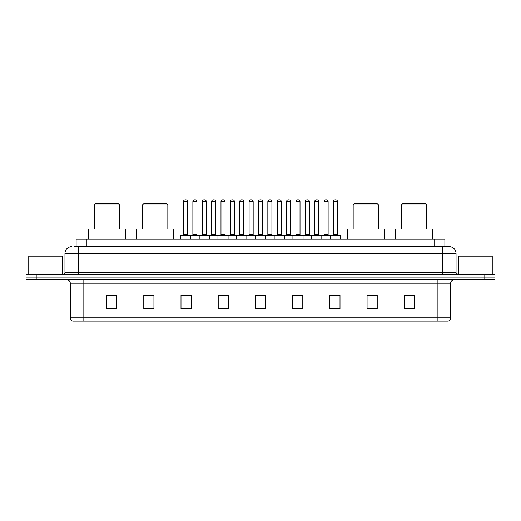 <?xml version="1.0" encoding="UTF-8"?>
<svg xmlns="http://www.w3.org/2000/svg" width="521" height="521" viewBox="0 0 521 521"><rect width="100%" height="100%" fill="white"/><g stroke="black" fill="none" stroke-linecap="round" stroke-linejoin="round"><path stroke-width="0.78" d="M74.093 246.628L78.489 246.628L74.093 246.628L76.125 246.628L76.125 239.185L444.875 239.185L444.875 246.628M71.722 246.628A6.766 6.766 0 0 0 64.956 253.395L64.956 272.678A1.693 1.693 0 0 1 63.262 274.372M456.044 253.395L78.489 253.395L78.489 246.628L449.278 246.628A6.766 6.766 0 0 1 456.044 253.395L456.044 272.678L457.738 274.372M36.196 274.372L26.05 274.372L26.05 277.074L36.196 277.074L26.05 277.074L26.05 279.784L36.196 279.784L36.196 277.074L484.804 277.074L36.196 277.074L36.196 274.372L484.804 274.372L484.804 277.074L494.95 277.074L484.804 277.074L484.804 279.784L36.196 279.784M494.95 274.372L494.95 277.074L494.95 274.372L484.804 274.372M449.174 246.628L446.907 246.628M448.093 321.06L72.907 321.06M72.738 321.06A3.38 3.38 0 0 1 70.302 317.81L83.835 317.81L83.835 321.06L437.165 321.06L437.165 317.81L450.698 317.81L450.698 283.17A3.38 3.38 0 0 1 454.084 279.784M70.302 317.81L70.302 283.17C70.101 281.112 68.974 279.985 66.916 279.784M414.429 308.914L414.429 295.381L404.283 295.381L404.283 308.914L414.429 308.914M377.217 308.914L377.217 295.381L367.071 295.381L367.071 308.914L377.217 308.914M340.005 308.914L340.005 295.381L329.852 295.381L329.852 308.914L340.005 308.914M302.792 308.914L302.792 295.381L292.639 295.381L292.639 308.914L302.792 308.914M116.717 308.914L116.717 295.381L106.571 295.381L106.571 308.914L116.717 308.914M153.929 308.914L153.929 295.381L143.783 295.381L143.783 308.914L153.929 308.914M191.148 308.914L191.148 295.381L180.995 295.381L180.995 308.914L191.148 308.914M228.361 308.914L228.361 295.381L218.208 295.381L218.208 308.914L228.361 308.914M265.573 308.914L265.573 295.381L255.427 295.381L255.427 308.914L265.573 308.914M494.95 279.784L494.95 277.074L494.95 279.784L484.804 279.784M437.165 321.06L447.995 321.06M332.932 295.446L338.005 295.446M220.481 295.446L225.554 295.446M182.995 295.446L188.068 295.446M295.446 295.446L300.519 295.446M257.96 295.446L263.04 295.446M153.929 295.446L143.783 295.446M116.717 295.446L106.571 295.446M377.217 295.446L367.071 295.446M414.429 295.446L404.283 295.446M62.585 274.372L62.585 256.104L28.759 256.104L28.759 274.372M94.223 205.02L119.596 205.02L117.902 203.327L95.91 203.327L94.223 205.02L94.223 229.038M119.596 205.02L119.596 229.038M125.515 239.185L125.515 229.038L88.296 229.038L88.296 239.185M142.461 205.02L167.834 205.02L166.147 203.327L144.154 203.327L142.461 205.02L142.461 229.038M167.834 205.02L167.834 229.038M173.76 239.185L173.76 229.038L136.541 229.038L136.541 239.185M353.166 205.02L378.539 205.02L376.846 203.327L354.853 203.327L353.166 205.02L353.166 229.038M378.539 205.02L378.539 229.038M384.459 239.185L384.459 229.038L347.24 229.038L347.24 239.185M401.404 205.02L426.777 205.02L425.09 203.327L403.098 203.327L401.404 205.02L401.404 229.038M426.777 205.02L426.777 229.038M432.704 239.185L432.704 229.038L395.485 229.038L395.485 239.185M492.241 274.372L492.241 256.104L458.415 256.104L458.415 274.372M330.392 239.185L330.392 235.466A0.339 0.339 0 0 1 330.731 235.127L340.206 235.127A0.339 0.339 0 0 1 340.545 235.466L180.455 235.466A0.339 0.339 0 0 1 180.794 235.127L190.269 235.127A0.339 0.339 0 0 1 190.608 235.466L190.608 239.185M187.56 201.634L183.503 201.634A1.693 1.693 0 0 1 185.189 199.94L185.867 199.94A1.693 1.693 0 0 1 187.56 201.634L187.56 234.789A0.339 0.339 0 0 0 187.899 235.127M183.503 201.634L183.503 234.789A0.339 0.339 0 0 1 183.164 235.127M180.455 235.466L180.455 239.185M199.198 239.185L199.198 235.466A0.339 0.339 0 0 1 199.536 235.127L209.012 235.127A0.339 0.339 0 0 1 209.344 235.466L209.344 239.185M206.303 201.634L202.246 201.634A1.693 1.693 0 0 1 203.932 199.94L204.61 199.94A1.693 1.693 0 0 1 206.303 201.634L206.303 234.789A0.339 0.339 0 0 0 206.642 235.127M202.246 201.634L202.246 234.789A0.339 0.339 0 0 1 201.907 235.127M217.941 239.185L217.941 235.466A0.339 0.339 0 0 1 218.279 235.127L227.749 235.127A0.339 0.339 0 0 1 228.087 235.466L228.087 239.185M225.046 201.634L220.982 201.634A1.693 1.693 0 0 1 222.675 199.94L223.353 199.94A1.693 1.693 0 0 1 225.046 201.634L225.046 234.789A0.339 0.339 0 0 0 225.385 235.127M220.982 201.634L220.982 234.789A0.339 0.339 0 0 1 220.65 235.127M236.684 239.185L236.684 235.466A0.339 0.339 0 0 1 237.022 235.127L246.492 235.127A0.339 0.339 0 0 1 246.83 235.466L246.83 239.185M243.789 201.634L239.725 201.634A1.693 1.693 0 0 1 241.418 199.94L242.096 199.94A1.693 1.693 0 0 1 243.789 201.634L243.789 234.789A0.339 0.339 0 0 0 244.128 235.127M239.725 201.634L239.725 234.789A0.339 0.339 0 0 1 239.386 235.127M255.427 239.185L255.427 235.466A0.339 0.339 0 0 1 255.765 235.127L265.235 235.127A0.339 0.339 0 0 1 265.573 235.466L265.573 239.185M262.532 201.634L258.468 201.634A1.693 1.693 0 0 1 260.161 199.94L260.839 199.94A1.693 1.693 0 0 1 262.532 201.634L262.532 234.789A0.339 0.339 0 0 0 262.871 235.127M258.468 201.634L258.468 234.789A0.339 0.339 0 0 1 258.129 235.127M274.17 239.185L274.17 235.466A0.339 0.339 0 0 1 274.508 235.127L283.978 235.127L274.508 235.127M284.316 239.185L284.316 235.466A0.339 0.339 0 0 0 283.978 235.127M281.275 201.634L277.211 201.634A1.693 1.693 0 0 1 278.904 199.94L279.582 199.94A1.693 1.693 0 0 1 281.275 201.634L281.275 234.789A0.339 0.339 0 0 0 281.614 235.127M277.211 201.634L277.211 234.789A0.339 0.339 0 0 1 276.872 235.127M292.913 239.185L292.913 235.466A0.339 0.339 0 0 1 293.251 235.127L302.721 235.127L293.251 235.127M303.059 239.185L303.059 235.466A0.339 0.339 0 0 0 302.721 235.127M300.018 201.634L295.954 201.634A1.693 1.693 0 0 1 297.647 199.94L298.325 199.94A1.693 1.693 0 0 1 300.018 201.634L300.018 234.789A0.339 0.339 0 0 0 300.35 235.127M295.954 201.634L295.954 234.789A0.339 0.339 0 0 1 295.615 235.127M311.656 239.185L311.656 235.466A0.339 0.339 0 0 1 311.988 235.127L321.464 235.127L311.988 235.127M321.802 239.185L321.802 235.466A0.339 0.339 0 0 0 321.464 235.127M318.754 201.634L314.697 201.634A1.693 1.693 0 0 1 316.39 199.94L317.068 199.94A1.693 1.693 0 0 1 318.754 201.634L318.754 234.789A0.339 0.339 0 0 0 319.093 235.127M314.697 201.634L314.697 234.789A0.339 0.339 0 0 1 314.358 235.127M340.206 235.127L330.731 235.127M337.497 201.634L333.44 201.634A1.693 1.693 0 0 1 335.133 199.94L335.811 199.94A1.693 1.693 0 0 1 337.497 201.634L337.497 234.789A0.339 0.339 0 0 0 337.836 235.127M333.44 201.634L333.44 234.789A0.339 0.339 0 0 1 333.101 235.127M340.545 235.466L340.545 239.185M199.641 235.127L190.165 235.127M192.874 201.634A1.693 1.693 0 0 1 194.561 199.94L195.238 199.94A1.693 1.693 0 0 1 196.931 201.634L192.874 201.634L192.874 234.789A0.339 0.339 0 0 1 192.536 235.127M196.931 201.634L196.931 234.789A0.339 0.339 0 0 0 197.27 235.127M218.377 235.127L208.908 235.127M211.617 201.634A1.693 1.693 0 0 1 213.304 199.94L213.981 199.94A1.693 1.693 0 0 1 215.674 201.634L211.617 201.634L211.617 234.789A0.339 0.339 0 0 1 211.279 235.127M215.674 201.634L215.674 234.789A0.339 0.339 0 0 0 216.013 235.127M237.12 235.127L227.651 235.127M230.354 201.634A1.693 1.693 0 0 1 232.047 199.94L232.724 199.94A1.693 1.693 0 0 1 234.417 201.634L230.354 201.634L230.354 234.789A0.339 0.339 0 0 1 230.015 235.127M234.417 201.634L234.417 234.789A0.339 0.339 0 0 0 234.756 235.127M255.863 235.127L246.394 235.127M249.097 201.634A1.693 1.693 0 0 1 250.79 199.94L251.467 199.94A1.693 1.693 0 0 1 253.16 201.634L249.097 201.634L249.097 234.789A0.339 0.339 0 0 1 248.758 235.127M253.16 201.634L253.16 234.789A0.339 0.339 0 0 0 253.499 235.127M274.606 235.127L265.137 235.127M267.84 201.634A1.693 1.693 0 0 1 269.533 199.94L270.21 199.94A1.693 1.693 0 0 1 271.903 201.634L267.84 201.634L267.84 234.789A0.339 0.339 0 0 1 267.501 235.127M271.903 201.634L271.903 234.789A0.339 0.339 0 0 0 272.242 235.127M293.349 235.127L283.88 235.127M286.583 201.634A1.693 1.693 0 0 1 288.276 199.94L288.953 199.94A1.693 1.693 0 0 1 290.646 201.634L286.583 201.634L286.583 234.789A0.339 0.339 0 0 1 286.244 235.127M290.646 201.634L290.646 234.789A0.339 0.339 0 0 0 290.985 235.127M312.092 235.127L302.623 235.127M305.326 201.634A1.693 1.693 0 0 1 307.019 199.94L307.696 199.94A1.693 1.693 0 0 1 309.383 201.634L305.326 201.634L305.326 234.789A0.339 0.339 0 0 1 304.987 235.127M309.383 201.634L309.383 234.789A0.339 0.339 0 0 0 309.721 235.127M330.835 235.127L321.359 235.127M324.069 201.634A1.693 1.693 0 0 1 325.762 199.94L326.439 199.94A1.693 1.693 0 0 1 328.126 201.634L324.069 201.634L324.069 234.789A0.339 0.339 0 0 1 323.73 235.127M328.126 201.634L328.126 234.789A0.339 0.339 0 0 0 328.464 235.127M86.278 246.628L86.278 239.185M434.722 246.628L434.722 239.185M78.489 274.372L78.489 253.395L64.956 253.395M64.956 272.678L456.044 272.678M442.511 246.628L442.511 274.372M437.165 279.784L437.165 283.17L70.302 283.17M450.698 283.17L437.165 283.17L437.165 317.81L83.835 317.81L83.835 279.784M265.573 308.445L255.427 308.445M228.361 308.445L218.208 308.445M191.148 308.445L180.995 308.445M153.929 308.445L143.783 308.445M116.717 308.445L106.571 308.445M302.792 308.445L292.639 308.445M340.005 308.445L329.852 308.445M377.217 308.445L367.071 308.445M414.429 308.445L404.283 308.445M183.503 234.789L187.56 234.789M202.246 234.789L206.303 234.789M220.982 234.789L225.046 234.789M239.725 234.789L243.789 234.789M258.468 234.789L262.532 234.789M277.211 234.789L281.275 234.789M295.954 234.789L300.018 234.789M314.697 234.789L318.754 234.789M333.44 234.789L337.497 234.789M192.874 234.789L196.931 234.789M211.617 234.789L215.674 234.789M230.354 234.789L234.417 234.789M249.097 234.789L253.16 234.789M267.84 234.789L271.903 234.789M286.583 234.789L290.646 234.789M305.326 234.789L309.383 234.789M324.069 234.789L328.126 234.789M448.262 321.06C449.792 320.513 450.606 319.432 450.698 317.81"/></g></svg>
